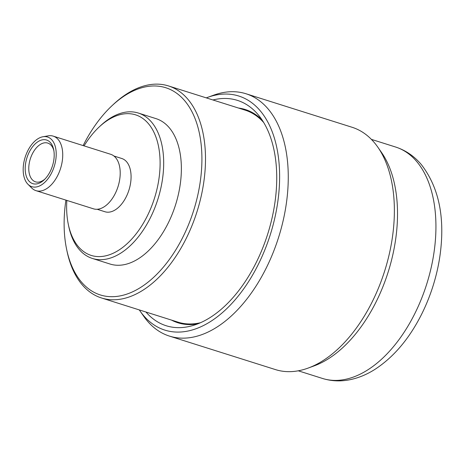 <?xml version="1.0" encoding="UTF-8"?>
<svg xmlns="http://www.w3.org/2000/svg" width="465" height="465" viewBox="0 0 465 465"><rect width="100%" height="100%" fill="white"/><g stroke="black" fill="none" stroke-linecap="round" stroke-linejoin="round"><path stroke-width="0.7" d="M53.87 150.701A20.332 11.898 -72.5 0 0 51.353 145.539A20.332 11.898 -72.5 0 0 47.785 143.081A20.332 11.898 -72.5 0 0 31.574 155.508A20.332 11.898 -72.5 0 0 31.969 179.391A20.332 11.898 -72.5 0 0 35.532 181.85A20.332 11.898 -72.5 0 0 44.89 179.112M50.598 142.802A22.872 13.386 -72.5 0 0 30.126 150.468A22.872 13.386 -72.5 0 0 28.789 180.885A22.872 13.386 -72.5 0 0 44.14 179.85A22.872 13.386 -72.5 0 0 53.678 149.666A22.872 13.386 -72.5 0 0 50.598 142.802M27.272 183.53A26.052 15.246 -72.5 0 0 27.981 184.297A26.052 15.246 -72.5 0 0 50.976 174.113A26.052 15.246 -72.5 0 0 52.115 140.157A26.052 15.246 -72.5 0 0 43.007 136.739A26.052 15.246 -72.5 0 0 25.406 156.472A26.052 15.246 -72.5 0 0 27.272 183.53M27.981 184.297L31.754 188.04A28.592 16.734 -72.5 0 0 35.991 190.662A28.592 16.734 -72.5 0 0 58.788 173.183A28.592 16.734 -72.5 0 0 58.235 139.593A28.592 16.734 -72.5 0 0 53.219 136.135A28.592 16.734 -72.5 0 0 48.244 135.838L43.007 136.739M35.991 190.662L93.465 208.82A28.592 16.734 -72.5 0 0 116.262 191.342A28.592 16.734 -72.5 0 0 115.709 157.751A28.592 16.734 -72.5 0 0 110.693 154.293L53.219 136.135M97.104 209.262L104.968 211.749A27.923 16.345 -72.5 0 0 127.224 194.678A27.923 16.345 -72.5 0 0 126.689 161.878A27.923 16.345 -72.5 0 0 121.789 158.501L113.925 156.013M66.85 200.409A73.703 43.14 -72.5 0 0 68.314 224.374A73.703 43.14 -72.5 0 0 78.242 246.479A73.703 43.14 -72.5 0 0 144.208 221.776A73.703 43.14 -72.5 0 0 148.515 123.771A73.703 43.14 -72.5 0 0 99.045 127.108A73.703 43.14 -72.5 0 0 84.078 145.882M68.314 224.374L68.727 226.35A76.243 44.628 -72.5 0 0 78.992 249.211A76.243 44.628 -72.5 0 0 92.372 258.447A76.243 44.628 -72.5 0 0 153.159 211.837A76.243 44.628 -72.5 0 0 151.689 122.278A76.243 44.628 -72.5 0 0 138.308 113.041A76.243 44.628 -72.5 0 0 100.516 125.73L99.045 127.108M92.372 258.447L110.06 264.033A76.243 44.628 -72.5 0 0 170.847 217.422A76.243 44.628 -72.5 0 0 169.376 127.863A76.243 44.628 -72.5 0 0 155.996 118.627L138.308 113.041M65.914 200.113A108.647 63.595 -72.5 0 0 66.6 249.194A108.647 63.595 -72.5 0 0 81.23 281.773A108.647 63.595 -72.5 0 0 178.473 245.363A108.647 63.595 -72.5 0 0 184.826 100.888A108.647 63.595 -72.5 0 0 111.902 105.811A108.647 63.595 -72.5 0 0 83.136 145.586M66.6 249.194L67.012 251.164A111.187 65.083 -72.5 0 0 81.98 284.51A111.187 65.083 -72.5 0 0 101.492 297.972A111.187 65.083 -72.5 0 0 190.144 230.006A111.187 65.083 -72.5 0 0 188 99.394A111.187 65.083 -72.5 0 0 168.487 85.932A111.187 65.083 -72.5 0 0 113.373 104.433L111.902 105.811M101.492 297.972L178.124 322.187A111.187 65.083 -72.5 0 0 200.508 322.71M145.952 312.021A118.174 69.169 -72.5 0 0 192.405 325.669A118.174 69.169 -72.5 0 0 267.753 233.895A118.174 69.169 -72.5 0 0 258.807 115.489A118.174 69.169 -72.5 0 0 258.139 114.681A118.174 69.169 -72.5 0 0 212.947 99.975M262.091 119.964A111.821 65.455 -72.5 0 0 238.475 108.043M139.291 309.917A122.737 71.843 -72.5 0 0 139.959 310.887A122.737 71.843 -72.5 0 0 143.284 315.229A122.737 71.843 -72.5 0 0 253.134 274.1A122.737 71.843 -72.5 0 0 260.313 110.885A122.737 71.843 -72.5 0 0 207.39 97.458A122.737 71.843 -72.5 0 0 206.286 97.871M139.959 310.887L143.668 316.206A127.073 74.377 -72.5 0 0 147.109 320.705A127.073 74.377 -72.5 0 0 169.411 336.09A127.073 74.377 -72.5 0 0 270.723 258.406A127.073 74.377 -72.5 0 0 268.27 109.136A127.073 74.377 -72.5 0 0 245.973 93.75A127.073 74.377 -72.5 0 0 213.482 95.238L207.39 97.458M169.411 336.09L275.513 369.611A127.073 74.377 -72.5 0 0 308.004 368.129A127.073 74.377 -72.5 0 0 384.718 270.851A127.073 74.377 -72.5 0 0 377.818 147.155A127.073 74.377 -72.5 0 0 374.377 142.662A127.073 74.377 -72.5 0 0 352.075 127.271L245.973 93.75M308.004 368.129L314.096 365.903A122.737 71.843 -72.5 0 0 388.194 271.944A122.737 71.843 -72.5 0 0 381.527 152.474L377.818 147.155M395.546 147.004A121.353 71.029 -72.5 0 1 416.843 161.698A121.353 71.029 -72.5 0 1 419.18 304.25A121.353 71.029 -72.5 0 1 322.425 378.434C331.772 381.317 341.386 381.649 351.273 379.434C359.457 377.568 367.397 374.186 375.086 369.274C393.588 357.149 408.956 339.078 421.197 315.072A115 67.315 -72.5 0 0 439.983 255.611C445.226 217.899 439.036 187.598 421.424 164.697C414.298 156.194 405.672 150.3 395.546 147.004L371.39 139.372M171.48 320.083A111.821 65.455 -72.5 0 0 197.66 323.896M263.736 122.568A111.187 65.083 -72.5 0 0 245.119 110.141L168.487 85.932M322.425 378.434L298.274 370.803"/></g></svg>

